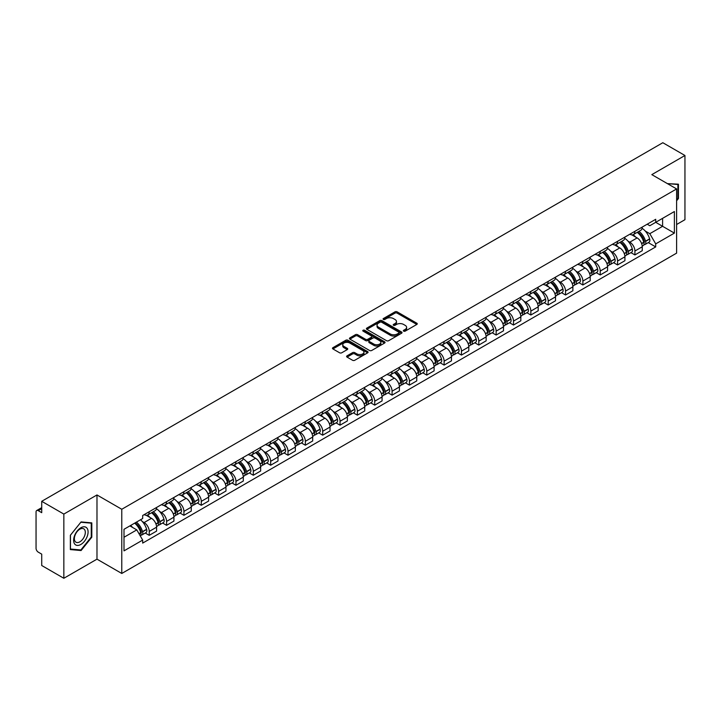 <?xml version="1.0" encoding="UTF-8"?>
<svg xmlns="http://www.w3.org/2000/svg" width="721" height="721" viewBox="0 0 721 721"><rect width="100%" height="100%" fill="white"/><g stroke="black" fill="none" stroke-linecap="round" stroke-linejoin="round"><path stroke-width="1.08" d="M403.67 331.146A1.081 0.622 0 0 0 405.202 331.146L416.801 324.45A1.541 0.892 0 0 0 417.252 323.828A1.541 0.892 0 0 0 416.801 323.197L397.154 311.851A1.541 0.892 0 0 0 394.973 311.851L383.374 318.547A1.081 0.622 0 0 0 383.058 318.988A1.081 0.622 0 0 0 383.374 319.43A1.081 0.622 0 0 0 384.897 319.43L386.402 318.565A4.939 2.848 0 0 1 393.387 318.565L395.027 319.511A4.939 2.848 0 0 1 396.469 321.521A4.939 2.848 0 0 1 395.027 323.54L393.522 324.405A1.081 0.622 0 0 0 393.206 324.847A1.081 0.622 0 0 0 393.522 325.288A1.081 0.622 0 0 0 395.054 325.288L396.55 324.423A4.939 2.848 0 0 1 403.535 324.423L405.175 325.369A4.939 2.848 0 0 1 406.617 327.388A4.939 2.848 0 0 1 405.175 329.398L403.67 330.263A1.081 0.622 0 0 0 403.354 330.705A1.081 0.622 0 0 0 403.67 331.146L403.67 330.263M347.053 355.832A1.541 0.892 0 0 0 346.603 356.462A1.541 0.892 0 0 0 347.053 357.093L352.569 360.275A1.541 0.892 0 0 0 354.75 360.275L367.629 352.839A1.541 0.892 0 0 0 368.08 352.209A1.541 0.892 0 0 0 367.629 351.578L347.982 340.24A1.541 0.892 0 0 0 345.801 340.24L332.922 347.675A1.541 0.892 0 0 0 332.471 348.306A1.541 0.892 0 0 0 332.922 348.937L339.582 352.776A1.541 0.892 0 0 0 341.763 352.776L347.279 349.595A1.541 0.892 0 0 0 347.729 348.964A1.541 0.892 0 0 0 347.279 348.333L343.971 346.431A4.128 2.379 0 0 1 342.763 344.746A4.128 2.379 0 0 1 345.314 342.538A4.128 2.379 0 0 1 349.811 343.061L362.744 350.523A4.128 2.379 0 0 1 363.952 352.209A4.128 2.379 0 0 1 361.41 354.417A4.128 2.379 0 0 1 356.904 353.894L354.75 352.65A1.541 0.892 0 0 0 352.569 352.65L347.053 355.832L347.053 357.093M121.777 509.269L96.984 494.957L63.845 514.082L41.719 501.311L662.824 142.722L684.95 155.493L651.82 174.626L676.613 188.938L121.777 509.269L121.777 573.465L676.613 253.134L676.613 188.938M386.51 340.682A1.541 0.892 0 0 0 388.691 340.682L401.57 333.246A1.541 0.892 0 0 0 402.021 332.615A1.541 0.892 0 0 0 401.57 331.984L381.923 320.638A1.541 0.892 0 0 0 379.742 320.638L366.863 328.073A1.541 0.892 0 0 0 366.412 328.704A1.541 0.892 0 0 0 366.863 329.335L386.51 340.682M363.528 331.381A1.081 0.622 0 0 1 364.628 331.534L364.628 330.254L384.599 341.781A1.541 0.892 0 0 1 385.05 342.412A1.541 0.892 0 0 1 384.599 343.043L371.721 350.478A1.541 0.892 0 0 1 369.54 350.478L349.892 339.131L355.408 335.977L355.408 334.697L349.892 337.879A1.541 0.892 0 0 0 349.442 338.51A1.541 0.892 0 0 0 349.892 339.131L349.892 337.879M355.408 335.977A1.541 0.892 0 0 1 357.589 335.977L357.589 334.697A1.541 0.892 0 0 0 355.408 334.697M357.589 334.697L365.556 339.294A1.541 0.892 0 0 0 367.737 339.294L371.396 337.185A1.541 0.892 0 0 0 371.847 336.554A1.541 0.892 0 0 0 371.396 335.923L363.096 331.137A1.081 0.622 0 0 1 362.78 330.696A1.081 0.622 0 0 1 363.447 330.119A1.081 0.622 0 0 1 364.628 330.254M63.845 514.082L63.845 578.278L41.719 565.507L41.719 554.143L38.276 552.151A3.145 1.812 -120 0 1 36.05 548.302L36.05 511.964A3.145 1.812 -120 0 1 36.699 510.531L41.719 507.629M676.613 224.501L684.95 219.689L684.95 155.493M63.845 578.278L96.984 559.154L121.777 573.465M41.719 501.311L41.719 512.676L38.276 510.684A3.145 1.812 -120 0 0 36.699 510.531M634.913 231.306A7.237 4.173 60 0 1 633.417 234.559L640.753 230.314A7.237 4.173 -120 0 0 642.249 227.07M627.946 241.093L629.803 242.157A7.237 4.173 60 0 1 634.913 251.016L642.258 246.78A7.237 4.173 -120 0 0 637.139 237.921L631.884 234.884M642.258 246.78L642.258 250.692L634.913 254.937L630.938 252.638M633.417 234.559A7.237 4.173 60 0 1 629.857 234.226M634.913 251.016L634.913 254.937M617.573 241.319A7.237 4.173 60 0 1 616.067 244.572L623.413 240.336A7.237 4.173 -120 0 0 624.909 237.083M613.589 262.651L617.573 264.949L624.909 260.714L624.909 256.793A7.237 4.173 -120 0 0 619.79 247.934L614.544 244.906M616.067 244.572A7.237 4.173 60 0 1 612.508 244.248M610.606 251.106L612.453 252.17A7.237 4.173 60 0 1 617.573 261.029L617.573 264.949M600.223 251.341A7.237 4.173 60 0 1 598.727 254.585L606.064 250.349A7.237 4.173 -120 0 0 607.56 247.105M596.24 272.664L600.223 274.962L607.56 270.726L607.56 266.806A7.237 4.173 -120 0 0 602.45 257.947L597.195 254.919M598.727 254.585A7.237 4.173 60 0 1 595.167 254.261M593.257 261.119L595.113 262.183A7.237 4.173 60 0 1 600.223 271.042L600.223 274.962M582.874 261.353A7.237 4.173 60 0 1 581.378 264.598L588.715 260.362A7.237 4.173 -120 0 0 590.22 257.118M578.9 282.677L582.874 284.975L590.22 280.739L590.22 276.819A7.237 4.173 -120 0 0 585.101 267.96L579.846 264.931M581.378 264.598A7.237 4.173 60 0 1 577.818 264.274M575.917 271.132L577.764 272.205A7.237 4.173 60 0 1 582.874 281.064L582.874 284.975M565.534 271.366A7.237 4.173 60 0 1 564.038 274.611L571.374 270.375A7.237 4.173 -120 0 0 572.871 267.13M561.551 292.69L565.534 294.988L572.871 290.752L572.871 286.841A7.237 4.173 -120 0 0 567.76 277.982L562.506 274.944M564.038 274.611A7.237 4.173 60 0 1 560.478 274.286M558.568 281.145L560.415 282.217A7.237 4.173 60 0 1 565.534 291.077L565.534 294.988M548.185 281.379A7.237 4.173 60 0 1 546.689 284.624L554.025 280.388A7.237 4.173 -120 0 0 555.521 277.143M544.211 302.703L548.185 305.001L555.521 300.765L555.521 296.854A7.237 4.173 -120 0 0 550.411 287.994L545.157 284.957M546.689 284.624A7.237 4.173 60 0 1 543.129 284.299M541.219 291.158L543.075 292.23A7.237 4.173 60 0 1 548.185 301.09L548.185 305.001M530.845 291.392A7.237 4.173 60 0 1 529.34 294.646L536.685 290.401A7.237 4.173 -120 0 0 538.181 287.156M526.862 312.725L530.845 315.014L538.181 310.778L538.181 306.867A7.237 4.173 -120 0 0 533.062 298.007L527.817 294.97M529.34 294.646A7.237 4.173 60 0 1 525.78 294.312M523.879 301.18L525.726 302.243A7.237 4.173 60 0 1 530.845 311.102L530.845 315.014M513.496 301.405A7.237 4.173 60 0 1 512 304.659L519.336 300.423A7.237 4.173 -120 0 0 520.832 297.169M509.513 322.738L513.496 325.036L520.832 320.8L520.832 316.88A7.237 4.173 -120 0 0 515.722 308.02L510.468 304.992M512 304.659A7.237 4.173 60 0 1 508.44 304.325M506.53 311.193L508.377 312.256A7.237 4.173 60 0 1 513.496 321.115L513.496 325.036M496.147 311.427A7.237 4.173 60 0 1 494.651 314.671L501.987 310.436A7.237 4.173 -120 0 0 503.492 307.182M492.173 332.751L496.147 335.049L503.492 330.813L503.492 326.892A7.237 4.173 -120 0 0 498.373 318.033L493.119 315.005M494.651 314.671A7.237 4.173 60 0 1 491.091 314.347M489.189 321.205L491.037 322.269A7.237 4.173 60 0 1 496.147 331.128L496.147 335.049M478.807 321.44A7.237 4.173 60 0 1 477.311 324.684L484.647 320.448A7.237 4.173 -120 0 0 486.143 317.204M474.824 342.763L478.807 345.062L486.143 340.826L486.143 336.905A7.237 4.173 -120 0 0 481.033 328.046L475.779 325.018M477.311 324.684A7.237 4.173 60 0 1 473.742 324.36M471.84 331.218L473.688 332.291A7.237 4.173 60 0 1 478.807 341.141L478.807 345.062M461.458 331.453A7.237 4.173 60 0 1 459.962 334.697L467.298 330.461A7.237 4.173 -120 0 0 468.794 327.217M457.484 352.776L461.458 355.074L468.794 350.839L468.794 346.927A7.237 4.173 -120 0 0 463.684 338.068L458.43 335.031M459.962 334.697A7.237 4.173 60 0 1 456.402 334.373M454.491 341.231L456.348 342.304A7.237 4.173 60 0 1 461.458 351.163L461.458 355.074M444.118 341.466A7.237 4.173 60 0 1 442.613 344.71L449.958 340.474A7.237 4.173 -120 0 0 451.454 337.23M440.134 362.789L444.118 365.087L451.454 360.851L451.454 356.94A7.237 4.173 -120 0 0 446.335 348.081L441.09 345.044M442.613 344.71A7.237 4.173 60 0 1 439.053 344.386M437.151 351.244L438.999 352.317A7.237 4.173 60 0 1 444.118 361.176L444.118 365.087M426.769 351.478A7.237 4.173 60 0 1 425.273 354.732L432.609 350.487A7.237 4.173 -120 0 0 434.105 347.243M422.785 372.811L426.769 375.1L434.105 370.864L434.105 366.953A7.237 4.173 -120 0 0 428.995 358.094L423.741 355.056M425.273 354.732A7.237 4.173 60 0 1 421.713 354.399M419.802 361.257L421.65 362.33A7.237 4.173 60 0 1 426.769 371.189L426.769 375.1M409.42 361.491A7.237 4.173 60 0 1 407.924 364.745L415.26 360.509A7.237 4.173 -120 0 0 416.765 357.255M405.445 382.824L409.42 385.122L416.765 380.886L416.765 376.966A7.237 4.173 -120 0 0 411.646 368.107L406.392 365.078M407.924 364.745A7.237 4.173 60 0 1 404.364 364.411M402.462 371.279L404.31 372.342A7.237 4.173 60 0 1 409.42 381.202L409.42 385.122M392.08 371.513A7.237 4.173 60 0 1 390.584 374.758L397.92 370.522A7.237 4.173 -120 0 0 399.416 367.268M388.096 392.837L392.08 395.135L399.416 390.899L399.416 386.979A7.237 4.173 -120 0 0 394.306 378.119L389.052 375.091M390.584 374.758A7.237 4.173 60 0 1 387.015 374.433M385.113 381.292L386.961 382.355A7.237 4.173 60 0 1 392.08 391.215L392.08 395.135M374.731 381.526A7.237 4.173 60 0 1 373.235 384.771L380.571 380.535A7.237 4.173 -120 0 0 382.067 377.29M370.756 402.85L374.731 405.148L382.067 400.912L382.067 396.992A7.237 4.173 -120 0 0 376.957 388.132L371.703 385.104M373.235 384.771A7.237 4.173 60 0 1 369.675 384.446M367.764 391.305L369.621 392.368A7.237 4.173 60 0 1 374.731 401.227L374.731 405.148M357.391 391.539A7.237 4.173 60 0 1 355.886 394.784L363.231 390.548A7.237 4.173 -120 0 0 364.727 387.303M353.407 412.863L357.391 415.161L364.727 410.925L364.727 407.014A7.237 4.173 -120 0 0 359.608 398.154L354.353 395.117M355.886 394.784A7.237 4.173 60 0 1 352.326 394.459M350.424 401.318L352.272 402.39A7.237 4.173 60 0 1 357.391 411.249L357.391 415.161M340.042 401.552A7.237 4.173 60 0 1 338.546 404.796L345.882 400.561A7.237 4.173 -120 0 0 347.378 397.316M336.058 422.876L340.042 425.174L347.378 420.938L347.378 417.026A7.237 4.173 -120 0 0 342.268 408.167L337.013 405.13M338.546 404.796A7.237 4.173 60 0 1 334.986 404.472M333.075 411.33L334.923 412.403A7.237 4.173 60 0 1 340.042 421.262L340.042 425.174M322.693 411.565A7.237 4.173 60 0 1 321.196 414.809L328.533 410.573A7.237 4.173 -120 0 0 330.038 407.329M318.718 432.888L322.693 435.187L330.038 430.951L330.038 427.039A7.237 4.173 -120 0 0 324.919 418.18L319.664 415.143M321.196 414.809A7.237 4.173 60 0 1 317.637 414.485M315.735 421.343L317.582 422.416A7.237 4.173 60 0 1 322.693 431.275L322.693 435.187M305.353 421.578A7.237 4.173 60 0 1 303.856 424.831L311.193 420.595A7.237 4.173 -120 0 0 312.689 417.342M301.369 442.91L305.353 445.208L312.689 440.964L312.689 437.052A7.237 4.173 -120 0 0 307.57 428.193L302.324 425.165M303.856 424.831A7.237 4.173 60 0 1 300.287 424.498M298.386 431.365L300.233 432.429A7.237 4.173 60 0 1 305.353 441.288L305.353 445.208M288.003 431.6A7.237 4.173 60 0 1 286.507 434.844L293.844 430.608A7.237 4.173 -120 0 0 295.34 427.355M284.029 452.923L288.003 455.221L295.34 450.986L295.34 447.065A7.237 4.173 -120 0 0 290.23 438.206L284.975 435.178M286.507 434.844A7.237 4.173 60 0 1 282.947 434.52M281.037 441.378L282.893 442.442A7.237 4.173 60 0 1 288.003 451.301L288.003 455.221M270.654 441.613A7.237 4.173 60 0 1 269.158 444.857L276.504 440.621A7.237 4.173 -120 0 0 278 437.377M266.68 462.936L270.663 465.234L278 460.998L278 457.078A7.237 4.173 -120 0 0 272.88 448.219L267.626 445.19M269.158 444.857A7.237 4.173 60 0 1 265.598 444.533M263.697 451.391L265.544 452.455A7.237 4.173 60 0 1 270.663 461.314L270.663 465.234M253.314 451.625A7.237 4.173 60 0 1 251.818 454.87L259.154 450.634A7.237 4.173 -120 0 0 260.651 447.39M249.331 472.949L253.314 475.247L260.651 471.011L260.651 467.091A7.237 4.173 -120 0 0 255.54 458.241L250.286 455.203M251.818 454.87A7.237 4.173 60 0 1 248.258 454.545M246.348 461.404L248.195 462.476A7.237 4.173 60 0 1 253.314 471.336L253.314 475.247M235.965 461.638A7.237 4.173 60 0 1 234.469 464.883L241.805 460.647A7.237 4.173 -120 0 0 243.31 457.402M231.991 482.962L235.965 485.26L243.31 481.024L243.31 477.113A7.237 4.173 -120 0 0 238.191 468.253L232.937 465.216M234.469 464.883A7.237 4.173 60 0 1 230.909 464.558M229.008 471.417L230.855 472.489A7.237 4.173 60 0 1 235.965 481.349L235.965 485.26M218.625 471.651A7.237 4.173 60 0 1 217.12 474.896L224.465 470.66A7.237 4.173 -120 0 0 225.961 467.415M214.642 492.975L218.625 495.273L225.961 491.037L225.961 487.126A7.237 4.173 -120 0 0 220.842 478.266L215.597 475.229M217.12 474.896A7.237 4.173 60 0 1 213.56 474.571M211.659 481.43L213.506 482.502A7.237 4.173 60 0 1 218.625 491.362L218.625 495.273M201.276 481.664A7.237 4.173 60 0 1 199.78 484.918L207.116 480.682A7.237 4.173 -120 0 0 208.612 477.428M197.302 502.997L201.276 505.295L208.612 501.05L208.612 497.139A7.237 4.173 -120 0 0 203.502 488.279L198.248 485.251M199.78 484.918A7.237 4.173 60 0 1 196.22 484.584M194.309 491.452L196.166 492.515A7.237 4.173 60 0 1 201.276 501.374L201.276 505.295M183.927 491.677A7.237 4.173 60 0 1 182.431 494.93L189.776 490.695A7.237 4.173 -120 0 0 191.272 487.441M179.953 513.01L183.927 515.308L191.272 511.072L191.272 507.151A7.237 4.173 -120 0 0 186.153 498.292L180.899 495.264M182.431 494.93A7.237 4.173 60 0 1 178.871 494.606M176.969 501.465L178.817 502.528A7.237 4.173 60 0 1 183.927 511.387L183.927 515.308M166.587 501.699A7.237 4.173 60 0 1 165.091 504.943L172.427 500.707A7.237 4.173 -120 0 0 173.923 497.463M162.604 523.022L166.587 525.321L173.923 521.085L173.923 517.164A7.237 4.173 -120 0 0 168.813 508.305L163.559 505.277M165.091 504.943A7.237 4.173 60 0 1 161.531 504.619M159.62 511.477L161.468 512.541A7.237 4.173 60 0 1 166.587 521.4L166.587 525.321M149.238 511.712A7.237 4.173 60 0 1 147.742 514.956L155.078 510.72A7.237 4.173 -120 0 0 156.583 507.476M145.263 533.035L149.238 535.333L156.583 531.098L156.583 527.177A7.237 4.173 -120 0 0 151.464 518.318L146.21 515.29M147.742 514.956A7.237 4.173 60 0 1 144.182 514.632M142.271 521.49L144.128 522.563A7.237 4.173 60 0 1 149.238 531.422L149.238 535.333M647.206 224.213L649.81 225.727L674.387 211.532L662.599 218.337L662.599 226.304L649.81 233.685L645.295 231.071M124.003 537.262L136.792 529.881L142.677 540.083L124.003 550.871L124.003 529.295L142.677 518.516L142.677 515.497L655.704 219.301L655.704 222.32L674.387 233.108L655.704 243.887L649.81 233.685M674.387 211.532L674.387 233.108M142.677 540.083L142.677 543.102L655.704 246.906L655.704 243.887M676.613 200.78L678.443 198.5L678.443 184.197L667.403 183.621L677.893 184.477L677.893 198.338L676.613 199.933M96.984 494.957L96.984 559.154M70.352 549.582L81.085 550.538L91.81 537.19L91.81 522.887L81.085 521.923L70.352 535.27L70.352 549.582M136.792 529.881L129.897 525.897M648.278 242.617L655.704 246.906M677.893 198.176L678.443 198.5M79.95 549.889L81.085 550.538M91.252 536.866L91.81 537.19M404.102 331.3L405.175 330.687A4.939 2.848 0 0 0 406.617 328.668L406.617 327.388M396.469 321.521L396.469 322.81A4.939 2.848 0 0 1 395.027 324.829L393.954 325.441M416.801 323.197L416.801 324.45L397.154 313.139A1.541 0.892 0 0 0 394.973 313.139L383.806 319.583M401.57 331.984L401.57 333.246L381.923 321.926A1.541 0.892 0 0 0 379.742 321.926L366.89 329.353M398.839 333.057A1.081 0.622 0 0 0 399.164 332.615A1.081 0.622 0 0 0 398.839 332.174L381.598 322.215A1.081 0.622 0 0 0 380.075 322.215L378.489 323.134A4.939 2.848 0 0 0 377.038 325.144A4.939 2.848 0 0 0 378.489 327.163L390.277 333.967A4.939 2.848 0 0 0 397.262 333.967L398.839 333.057L398.839 334.337A1.081 0.622 0 0 0 399.164 333.895L399.164 332.615M377.038 325.144L377.038 326.433A4.939 2.848 0 0 0 378.489 328.452L378.489 327.163M398.839 334.337L397.262 335.256A4.939 2.848 0 0 1 390.277 335.256L378.489 328.452M357.589 335.977L365.556 340.573A1.541 0.892 0 0 0 367.737 340.573L371.396 338.464A1.541 0.892 0 0 0 371.847 337.834L371.847 336.554M364.628 331.534L384.581 343.052M373.82 344.07A4.128 2.379 0 0 0 378.327 344.584A4.128 2.379 0 0 0 380.868 342.385A4.128 2.379 0 0 0 379.661 340.7L375.109 338.068A1.541 0.892 0 0 0 372.919 338.068L369.269 340.177A1.541 0.892 0 0 0 368.819 340.808A1.541 0.892 0 0 0 369.269 341.439L373.82 344.07L373.82 345.35A4.128 2.379 0 0 0 378.327 345.864A4.128 2.379 0 0 0 380.868 343.665L380.868 342.385M368.819 340.808L368.819 342.087A1.541 0.892 0 0 0 369.269 342.718L369.269 341.439M373.82 345.35L369.269 342.718M363.952 352.209L363.952 353.497A4.128 2.379 0 0 1 361.41 355.696A4.128 2.379 0 0 1 356.904 355.183L354.75 353.939A1.541 0.892 0 0 0 352.569 353.939L347.08 357.102M342.763 344.746L342.763 346.026A4.128 2.379 0 0 0 343.971 347.711L343.971 346.431M347.252 349.604L343.971 347.711M367.629 351.578L367.629 352.839L347.982 341.52A1.541 0.892 0 0 0 345.801 341.52L332.94 348.946M637.643 232.117A9.905 5.723 60 0 1 637.697 232.144A9.905 5.723 60 0 1 644.213 241.03L644.268 241.238A1.929 1.109 60 0 1 643.97 242.752A1.929 1.109 60 0 1 643.925 242.77M637.211 232.36A11.951 6.904 60 0 1 643.781 242.229L643.835 242.427A3.975 2.289 60 0 1 643.213 245.546L642.222 246.122M643.889 244.671A3.975 2.289 -120 0 0 644.989 244.518A3.975 2.289 -120 0 0 645.619 241.4L645.556 241.202A11.951 6.904 -120 0 0 638.986 231.342M642.105 228.341A11.951 6.904 60 0 1 649.612 238.858L649.675 239.057A3.975 2.289 60 0 1 649.044 242.175L644.989 244.518M633.137 234.695A11.951 6.904 60 0 1 635.634 237.047M641.438 237.065L642.961 237.948M677.199 184.08L677.893 184.477M87.115 528.322A10.22 5.903 120 0 0 77.246 530.962A10.22 5.903 120 0 0 74.596 543.886A10.22 5.903 120 0 0 84.474 541.246A10.22 5.903 120 0 0 87.115 528.322M84.582 529.62A7.742 4.47 120 0 0 83.717 528.817A7.742 4.47 120 0 0 76.516 532.431A7.742 4.47 120 0 0 75.11 541.417A7.742 4.47 120 0 0 75.975 542.219A7.742 4.47 120 0 0 83.176 538.605A7.742 4.47 120 0 0 84.582 529.62M80.86 549.97L70.46 549.042L70.46 535.171L80.86 522.238L91.252 523.167L91.252 537.037L80.86 549.97M90.567 522.77L91.252 523.167M620.303 242.13A9.905 5.723 60 0 1 620.348 242.157A9.905 5.723 60 0 1 626.864 251.043L626.928 251.25A1.929 1.109 60 0 1 626.621 252.765A1.929 1.109 60 0 1 626.576 252.792M619.862 242.382A11.951 6.904 60 0 1 626.432 252.242L626.495 252.449A3.975 2.289 60 0 1 625.864 255.558L624.882 256.135M626.54 254.684A3.975 2.289 -120 0 0 627.64 254.531A3.975 2.289 -120 0 0 628.27 251.422L628.216 251.214A11.951 6.904 -120 0 0 621.646 241.355M624.756 238.354A11.951 6.904 60 0 1 632.272 248.871L632.326 249.078A3.975 2.289 60 0 1 631.704 252.188L627.64 254.531M615.788 244.707A11.951 6.904 60 0 1 618.285 247.069M624.098 247.078L625.621 247.961M602.954 252.143A9.905 5.723 60 0 1 602.999 252.17A9.905 5.723 60 0 1 609.524 261.065L609.578 261.263A1.929 1.109 60 0 1 609.272 262.777A1.929 1.109 60 0 1 609.236 262.805M602.522 252.395A11.951 6.904 60 0 1 609.092 262.255L609.146 262.462A3.975 2.289 60 0 1 608.515 265.58L607.533 266.148M609.2 264.697A3.975 2.289 -120 0 0 610.299 264.553A3.975 2.289 -120 0 0 610.921 261.435L610.867 261.227A11.951 6.904 -120 0 0 604.297 251.368M607.415 248.366A11.951 6.904 60 0 1 614.923 258.884L614.986 259.091A3.975 2.289 60 0 1 614.355 262.21L610.299 264.553M598.448 254.72A11.951 6.904 60 0 1 600.944 257.082M606.749 257.1L608.272 257.974M585.605 262.156A9.905 5.723 60 0 1 585.659 262.183A9.905 5.723 60 0 1 592.175 271.078L592.238 271.285A1.929 1.109 60 0 1 591.932 272.79A1.929 1.109 60 0 1 591.887 272.817M585.173 262.408A11.951 6.904 60 0 1 591.743 272.268L591.797 272.475A3.975 2.289 60 0 1 591.175 275.593L590.184 276.161M591.851 274.71A3.975 2.289 -120 0 0 592.95 274.566A3.975 2.289 -120 0 0 593.581 271.447L593.518 271.24A11.951 6.904 -120 0 0 586.957 261.381M590.066 258.388A11.951 6.904 60 0 1 597.583 268.897L597.637 269.104A3.975 2.289 60 0 1 597.015 272.223L592.95 274.566M581.099 264.733A11.951 6.904 60 0 1 583.595 267.094M589.408 267.112L590.932 267.987M568.265 272.168A9.905 5.723 60 0 1 568.31 272.205A9.905 5.723 60 0 1 574.835 281.091L574.889 281.298A1.929 1.109 60 0 1 574.583 282.812A1.929 1.109 60 0 1 574.538 282.83M567.833 272.421A11.951 6.904 60 0 1 574.394 282.281L574.457 282.488A3.975 2.289 60 0 1 573.826 285.606L572.844 286.174M574.511 284.723A3.975 2.289 -120 0 0 575.61 284.579A3.975 2.289 -120 0 0 576.232 281.46L576.178 281.253A11.951 6.904 -120 0 0 569.608 271.393M572.717 268.401A11.951 6.904 60 0 1 580.234 278.91L580.297 279.117A3.975 2.289 60 0 1 579.666 282.235L575.61 284.579M563.75 274.755A11.951 6.904 60 0 1 566.246 277.107M572.059 277.125L573.583 278M550.916 282.19A9.905 5.723 60 0 1 550.97 282.217A9.905 5.723 60 0 1 557.486 291.104L557.54 291.311A1.929 1.109 60 0 1 557.243 292.825A1.929 1.109 60 0 1 557.198 292.843M550.483 282.434A11.951 6.904 60 0 1 557.054 292.293L557.108 292.501A3.975 2.289 60 0 1 556.486 295.619L555.494 296.187M557.162 294.745A3.975 2.289 -120 0 0 558.261 294.592A3.975 2.289 -120 0 0 558.892 291.473L558.829 291.266A11.951 6.904 -120 0 0 552.259 281.406M555.377 278.414A11.951 6.904 60 0 1 562.885 288.923L562.948 289.13A3.975 2.289 60 0 1 562.317 292.248L558.261 294.592M546.41 284.768A11.951 6.904 60 0 1 548.906 287.12M554.71 287.138L556.233 288.021M533.576 292.203A9.905 5.723 60 0 1 533.621 292.23A9.905 5.723 60 0 1 540.137 301.117L540.2 301.324A1.929 1.109 60 0 1 539.894 302.838A1.929 1.109 60 0 1 539.849 302.856M533.134 292.447A11.951 6.904 60 0 1 539.705 302.315L539.768 302.514A3.975 2.289 60 0 1 539.137 305.632L538.145 306.2M539.813 304.758A3.975 2.289 -120 0 0 540.912 304.604A3.975 2.289 -120 0 0 541.543 301.486L541.489 301.288A11.951 6.904 -120 0 0 534.919 291.419M538.028 288.427A11.951 6.904 60 0 1 545.545 298.945L545.599 299.143A3.975 2.289 60 0 1 544.977 302.261L540.912 304.604M529.061 294.781A11.951 6.904 60 0 1 531.557 297.133M537.37 297.151L538.893 298.034M516.227 302.216A9.905 5.723 60 0 1 516.272 302.243A9.905 5.723 60 0 1 522.797 311.13L522.851 311.337A1.929 1.109 60 0 1 522.545 312.851A1.929 1.109 60 0 1 522.509 312.878M515.794 302.469A11.951 6.904 60 0 1 522.365 312.328L522.419 312.526A3.975 2.289 60 0 1 521.788 315.645L520.805 316.222M522.473 314.771A3.975 2.289 -120 0 0 523.572 314.617A3.975 2.289 -120 0 0 524.194 311.508L524.14 311.301A11.951 6.904 -120 0 0 517.57 301.441M520.688 298.44A11.951 6.904 60 0 1 528.196 308.958L528.259 309.165A3.975 2.289 60 0 1 527.628 312.274L523.572 314.617M511.721 304.794A11.951 6.904 60 0 1 514.208 307.155M520.021 307.164L521.544 308.047M498.878 312.229A9.905 5.723 60 0 1 498.932 312.256A9.905 5.723 60 0 1 505.448 321.151L505.511 321.35A1.929 1.109 60 0 1 505.205 322.864A1.929 1.109 60 0 1 505.16 322.891M498.445 312.481A11.951 6.904 60 0 1 505.015 322.341L505.07 322.548A3.975 2.289 60 0 1 504.448 325.667L503.456 326.234M505.124 324.783A3.975 2.289 -120 0 0 506.223 324.639A3.975 2.289 -120 0 0 506.854 321.521L506.791 321.314A11.951 6.904 -120 0 0 500.23 311.454M503.339 308.453A11.951 6.904 60 0 1 510.856 318.97L510.91 319.178A3.975 2.289 60 0 1 510.288 322.296L506.223 324.639M494.372 314.807A11.951 6.904 60 0 1 496.868 317.168M502.681 317.186L504.204 318.06M481.538 322.242A9.905 5.723 60 0 1 481.583 322.269A9.905 5.723 60 0 1 488.099 331.164L488.162 331.372A1.929 1.109 60 0 1 487.856 332.877A1.929 1.109 60 0 1 487.811 332.904M481.105 322.494A11.951 6.904 60 0 1 487.666 332.354L487.729 332.561A3.975 2.289 60 0 1 487.099 335.68L486.116 336.247M487.784 334.796A3.975 2.289 -120 0 0 488.883 334.652A3.975 2.289 -120 0 0 489.505 331.534L489.451 331.327A11.951 6.904 -120 0 0 482.881 321.467M485.99 318.475A11.951 6.904 60 0 1 493.506 328.983L493.57 329.191A3.975 2.289 60 0 1 492.939 332.309L488.883 334.652M477.023 324.82A11.951 6.904 60 0 1 479.519 327.181M485.332 327.199L486.855 328.073M464.189 332.255A9.905 5.723 60 0 1 464.243 332.291A9.905 5.723 60 0 1 470.759 341.177L470.813 341.384A1.929 1.109 60 0 1 470.516 342.89A1.929 1.109 60 0 1 470.471 342.917M463.756 332.507A11.951 6.904 60 0 1 470.326 342.367L470.38 342.574A3.975 2.289 60 0 1 469.759 345.692L468.767 346.26M470.434 344.809A3.975 2.289 -120 0 0 471.534 344.665A3.975 2.289 -120 0 0 472.165 341.547L472.102 341.339A11.951 6.904 -120 0 0 465.532 331.48M468.65 328.488A11.951 6.904 60 0 1 476.157 338.996L476.22 339.203A3.975 2.289 60 0 1 475.59 342.322L471.534 344.665M459.683 334.841A11.951 6.904 60 0 1 462.179 337.194M467.983 337.212L469.506 338.086M446.84 342.277A9.905 5.723 60 0 1 446.894 342.304A9.905 5.723 60 0 1 453.41 351.19L453.473 351.397A1.929 1.109 60 0 1 453.167 352.911A1.929 1.109 60 0 1 453.121 352.93M446.407 342.52A11.951 6.904 60 0 1 452.977 352.38L453.04 352.587A3.975 2.289 60 0 1 452.409 355.705L451.418 356.273M453.085 354.831A3.975 2.289 -120 0 0 454.185 354.678A3.975 2.289 -120 0 0 454.816 351.56L454.762 351.352A11.951 6.904 -120 0 0 448.192 341.493M451.301 338.5A11.951 6.904 60 0 1 458.817 349.009L458.871 349.216A3.975 2.289 60 0 1 458.25 352.335L454.185 354.678M442.334 344.854A11.951 6.904 60 0 1 444.83 347.207M450.643 347.225L452.166 348.108M429.5 352.29A9.905 5.723 60 0 1 429.545 352.317A9.905 5.723 60 0 1 436.07 361.203L436.124 361.41A1.929 1.109 60 0 1 435.817 362.924A1.929 1.109 60 0 1 435.781 362.942M429.067 352.533A11.951 6.904 60 0 1 435.637 362.402L435.691 362.6A3.975 2.289 60 0 1 435.06 365.718L434.078 366.286M435.745 364.844A3.975 2.289 -120 0 0 436.845 364.691A3.975 2.289 -120 0 0 437.467 361.572L437.413 361.374A11.951 6.904 -120 0 0 430.843 351.506M433.961 348.513A11.951 6.904 60 0 1 441.468 359.031L441.531 359.229A3.975 2.289 60 0 1 440.901 362.348L436.845 364.691M424.993 354.867A11.951 6.904 60 0 1 427.481 357.219M433.294 357.237L434.817 358.121M412.151 362.303A9.905 5.723 60 0 1 412.205 362.33A9.905 5.723 60 0 1 418.721 371.216L418.784 371.423A1.929 1.109 60 0 1 418.477 372.937A1.929 1.109 60 0 1 418.432 372.964M411.718 362.555A11.951 6.904 60 0 1 418.288 372.415L418.342 372.613A3.975 2.289 60 0 1 417.72 375.731L416.729 376.308M418.396 374.857A3.975 2.289 -120 0 0 419.496 374.704A3.975 2.289 -120 0 0 420.127 371.585L420.064 371.387A11.951 6.904 -120 0 0 413.503 361.527M416.612 358.526A11.951 6.904 60 0 1 424.128 369.044L424.182 369.251A3.975 2.289 60 0 1 423.551 372.36L419.496 374.704M407.644 364.88A11.951 6.904 60 0 1 410.141 367.232M415.954 367.25L417.477 368.134M394.811 372.315A9.905 5.723 60 0 1 394.856 372.342A9.905 5.723 60 0 1 401.372 381.238L401.435 381.436A1.929 1.109 60 0 1 401.128 382.95A1.929 1.109 60 0 1 401.083 382.977M394.378 372.568A11.951 6.904 60 0 1 400.939 382.427L401.002 382.635A3.975 2.289 60 0 1 400.371 385.753L399.389 386.321M401.056 384.87A3.975 2.289 -120 0 0 402.156 384.726A3.975 2.289 -120 0 0 402.778 381.607L402.724 381.4A11.951 6.904 -120 0 0 396.153 371.54M399.263 368.539A11.951 6.904 60 0 1 406.779 379.057L406.833 379.264A3.975 2.289 60 0 1 406.211 382.382L402.156 384.726M390.295 374.893A11.951 6.904 60 0 1 392.792 377.254M398.605 377.263L400.128 378.146M377.462 382.328A9.905 5.723 60 0 1 377.516 382.355A9.905 5.723 60 0 1 384.032 391.251L384.086 391.449A1.929 1.109 60 0 1 383.788 392.963A1.929 1.109 60 0 1 383.743 392.99M377.029 382.581A11.951 6.904 60 0 1 383.599 392.44L383.653 392.648A3.975 2.289 60 0 1 383.031 395.766L382.04 396.334M383.707 394.883A3.975 2.289 -120 0 0 384.807 394.738A3.975 2.289 -120 0 0 385.438 391.62L385.375 391.413A11.951 6.904 -120 0 0 378.804 381.553M381.923 378.561A11.951 6.904 60 0 1 389.43 389.07L389.493 389.277A3.975 2.289 60 0 1 388.862 392.395L384.807 394.738M372.955 384.906A11.951 6.904 60 0 1 375.452 387.267M381.256 387.285L382.779 388.159M360.112 392.341A9.905 5.723 60 0 1 360.167 392.368A9.905 5.723 60 0 1 366.683 401.264L366.746 401.471A1.929 1.109 60 0 1 366.439 402.976A1.929 1.109 60 0 1 366.394 403.003M359.68 392.594A11.951 6.904 60 0 1 366.25 402.453L366.313 402.66A3.975 2.289 60 0 1 365.682 405.779L364.691 406.347M366.358 404.896A3.975 2.289 -120 0 0 367.458 404.751A3.975 2.289 -120 0 0 368.089 401.633L368.025 401.426A11.951 6.904 -120 0 0 361.464 391.566M364.574 388.574A11.951 6.904 60 0 1 372.09 399.083L372.144 399.29A3.975 2.289 60 0 1 371.522 402.408L367.458 404.751M355.606 394.928A11.951 6.904 60 0 1 358.103 397.28M363.916 397.298L365.439 398.172M342.772 402.354A9.905 5.723 60 0 1 342.817 402.39A9.905 5.723 60 0 1 349.343 411.276L349.397 411.484A1.929 1.109 60 0 1 349.09 412.998A1.929 1.109 60 0 1 349.054 413.016M342.34 402.606A11.951 6.904 60 0 1 348.901 412.466L348.964 412.673A3.975 2.289 60 0 1 348.333 415.792L347.351 416.359M349.018 414.917A3.975 2.289 -120 0 0 350.118 414.764A3.975 2.289 -120 0 0 350.739 411.646L350.685 411.439A11.951 6.904 -120 0 0 344.115 401.579M347.234 398.587A11.951 6.904 60 0 1 354.741 409.095L354.804 409.303A3.975 2.289 60 0 1 354.173 412.421L350.118 414.764M338.257 404.941A11.951 6.904 60 0 1 340.754 407.293M346.567 407.311L348.09 408.194M325.423 412.376A9.905 5.723 60 0 1 325.477 412.403A9.905 5.723 60 0 1 331.993 421.289L332.057 421.497A1.929 1.109 60 0 1 331.75 423.011A1.929 1.109 60 0 1 331.705 423.029M324.991 412.619A11.951 6.904 60 0 1 331.561 422.479L331.615 422.686A3.975 2.289 60 0 1 330.993 425.805L330.002 426.372M331.669 424.93A3.975 2.289 -120 0 0 332.769 424.777A3.975 2.289 -120 0 0 333.399 421.659L333.336 421.461A11.951 6.904 -120 0 0 326.775 411.592M329.885 408.6A11.951 6.904 60 0 1 337.401 419.117L337.455 419.316A3.975 2.289 60 0 1 336.824 422.434L332.769 424.777M320.917 414.954A11.951 6.904 60 0 1 323.414 417.306M329.227 417.324L330.75 418.207M308.083 422.389A9.905 5.723 60 0 1 308.128 422.416A9.905 5.723 60 0 1 314.644 431.302L314.707 431.509A1.929 1.109 60 0 1 314.401 433.024A1.929 1.109 60 0 1 314.356 433.042M307.651 422.641A11.951 6.904 60 0 1 314.212 432.501L314.275 432.699A3.975 2.289 60 0 1 313.644 435.817L312.662 436.394M314.32 434.943A3.975 2.289 -120 0 0 315.428 434.79A3.975 2.289 -120 0 0 316.05 431.672L315.996 431.473A11.951 6.904 -120 0 0 309.426 421.614M312.535 418.613A11.951 6.904 60 0 1 320.052 429.13L320.106 429.328A3.975 2.289 60 0 1 319.484 432.447L315.428 434.79M303.568 424.966A11.951 6.904 60 0 1 306.065 427.319M311.878 427.337L313.401 428.22M290.734 432.402A9.905 5.723 60 0 1 290.788 432.429A9.905 5.723 60 0 1 297.304 441.315L297.358 441.522A1.929 1.109 60 0 1 297.061 443.036A1.929 1.109 60 0 1 297.016 443.064M290.302 432.654A11.951 6.904 60 0 1 296.872 442.514L296.926 442.721A3.975 2.289 60 0 1 296.304 445.83L295.313 446.407M296.98 444.956A3.975 2.289 -120 0 0 298.079 444.812A3.975 2.289 -120 0 0 298.71 441.694L298.647 441.486A11.951 6.904 -120 0 0 292.077 431.627M295.195 428.625A11.951 6.904 60 0 1 302.703 439.143L302.766 439.35A3.975 2.289 60 0 1 302.135 442.469L298.079 444.812M286.228 434.979A11.951 6.904 60 0 1 288.724 437.341M294.529 437.35L296.052 438.233M273.385 442.415A9.905 5.723 60 0 1 273.439 442.442A9.905 5.723 60 0 1 279.955 451.337L280.018 451.535A1.929 1.109 60 0 1 279.712 453.049A1.929 1.109 60 0 1 279.667 453.076M272.953 442.667A11.951 6.904 60 0 1 279.523 452.527L279.586 452.734A3.975 2.289 60 0 1 278.955 455.852L277.964 456.42M279.631 454.969A3.975 2.289 -120 0 0 280.73 454.825A3.975 2.289 -120 0 0 281.361 451.707L281.298 451.499A11.951 6.904 -120 0 0 274.737 441.64M277.846 438.638A11.951 6.904 60 0 1 285.363 449.156L285.417 449.363A3.975 2.289 60 0 1 284.795 452.482L280.73 454.825M268.879 444.992A11.951 6.904 60 0 1 271.375 447.353M277.188 447.371L278.712 448.246M256.045 452.428A9.905 5.723 60 0 1 256.09 452.455A9.905 5.723 60 0 1 262.615 461.35L262.669 461.557A1.929 1.109 60 0 1 262.363 463.062A1.929 1.109 60 0 1 262.318 463.089M255.613 452.68A11.951 6.904 60 0 1 262.174 462.54L262.237 462.747A3.975 2.289 60 0 1 261.606 465.865L260.623 466.433M262.291 464.982A3.975 2.289 -120 0 0 263.39 464.838A3.975 2.289 -120 0 0 264.012 461.719L263.958 461.512A11.951 6.904 -120 0 0 257.388 451.652M260.506 448.66A11.951 6.904 60 0 1 268.014 459.169L268.077 459.376A3.975 2.289 60 0 1 267.446 462.494L263.39 464.838M251.53 455.014A11.951 6.904 60 0 1 254.026 457.366M259.839 457.384L261.363 458.259M238.696 462.44A9.905 5.723 60 0 1 238.75 462.476A9.905 5.723 60 0 1 245.266 471.363L245.32 471.57A1.929 1.109 60 0 1 245.023 473.084A1.929 1.109 60 0 1 244.978 473.102M238.263 462.693A11.951 6.904 60 0 1 244.834 472.552L244.888 472.76A3.975 2.289 60 0 1 244.266 475.878L243.274 476.446M244.942 475.004A3.975 2.289 -120 0 0 246.041 474.851A3.975 2.289 -120 0 0 246.672 471.732L246.609 471.525A11.951 6.904 -120 0 0 240.048 461.665M243.157 458.673A11.951 6.904 60 0 1 250.674 469.182L250.728 469.389A3.975 2.289 60 0 1 250.097 472.507L246.041 474.851M234.19 465.027A11.951 6.904 60 0 1 236.686 467.379M242.49 467.397L244.022 468.28M221.356 472.462A9.905 5.723 60 0 1 221.401 472.489A9.905 5.723 60 0 1 227.917 481.376L227.98 481.583A1.929 1.109 60 0 1 227.674 483.097A1.929 1.109 60 0 1 227.629 483.115M220.923 472.706A11.951 6.904 60 0 1 227.485 482.565L227.548 482.773A3.975 2.289 60 0 1 226.917 485.891L225.934 486.459M227.593 485.017A3.975 2.289 -120 0 0 228.701 484.863A3.975 2.289 -120 0 0 229.323 481.745L229.269 481.538A11.951 6.904 -120 0 0 222.699 471.678M225.808 468.686A11.951 6.904 60 0 1 233.325 479.195L233.379 479.402A3.975 2.289 60 0 1 232.757 482.52L228.701 484.863M216.841 475.04A11.951 6.904 60 0 1 219.337 477.392M225.15 477.41L226.673 478.293M204.007 482.475A9.905 5.723 60 0 1 204.061 482.502A9.905 5.723 60 0 1 210.577 491.389L210.631 491.596A1.929 1.109 60 0 1 210.334 493.11A1.929 1.109 60 0 1 210.289 493.128M203.574 482.728A11.951 6.904 60 0 1 210.144 492.587L210.199 492.785A3.975 2.289 60 0 1 209.577 495.904L208.585 496.481M210.253 495.03A3.975 2.289 -120 0 0 211.352 494.876A3.975 2.289 -120 0 0 211.983 491.758L211.92 491.56A11.951 6.904 -120 0 0 205.35 481.7M208.468 478.699A11.951 6.904 60 0 1 215.976 489.217L216.039 489.415A3.975 2.289 60 0 1 215.408 492.533L211.352 494.876M199.501 485.053A11.951 6.904 60 0 1 201.997 487.405M207.801 487.423L209.324 488.306M186.658 492.488A9.905 5.723 60 0 1 186.712 492.515A9.905 5.723 60 0 1 193.228 501.401L193.291 501.609A1.929 1.109 60 0 1 192.985 503.123A1.929 1.109 60 0 1 192.94 503.15M186.225 492.74A11.951 6.904 60 0 1 192.795 502.6L192.858 502.807A3.975 2.289 60 0 1 192.228 505.917L191.236 506.493M192.904 505.042A3.975 2.289 -120 0 0 194.003 504.889A3.975 2.289 -120 0 0 194.634 501.78L194.571 501.573A11.951 6.904 -120 0 0 188.01 491.713M191.119 488.712A11.951 6.904 60 0 1 198.636 499.229L198.69 499.437A3.975 2.289 60 0 1 198.068 502.555L194.003 504.889M182.152 495.066A11.951 6.904 60 0 1 184.648 497.427M190.461 497.436L191.984 498.319M169.318 502.501A9.905 5.723 60 0 1 169.363 502.528A9.905 5.723 60 0 1 175.888 511.423L175.942 511.622A1.929 1.109 60 0 1 175.636 513.136A1.929 1.109 60 0 1 175.591 513.163M168.885 502.753A11.951 6.904 60 0 1 175.446 512.613L175.509 512.82A3.975 2.289 60 0 1 174.879 515.939L173.896 516.506M175.564 515.055A3.975 2.289 -120 0 0 176.663 514.911A3.975 2.289 -120 0 0 177.285 511.793L177.231 511.586A11.951 6.904 -120 0 0 170.661 501.726M173.77 498.725A11.951 6.904 60 0 1 181.286 509.242L181.35 509.45A3.975 2.289 60 0 1 180.719 512.568L176.663 514.911M164.803 505.079A11.951 6.904 60 0 1 167.299 507.44M173.112 507.458L174.635 508.332M151.969 512.514A9.905 5.723 60 0 1 152.023 512.541A9.905 5.723 60 0 1 158.539 521.436L158.593 521.643A1.929 1.109 60 0 1 158.296 523.149A1.929 1.109 60 0 1 158.25 523.176M151.536 512.766A11.951 6.904 60 0 1 158.106 522.626L158.16 522.833A3.975 2.289 60 0 1 157.538 525.951L156.547 526.519M158.214 525.068A3.975 2.289 -120 0 0 159.314 524.924A3.975 2.289 -120 0 0 159.945 521.806L159.882 521.598A11.951 6.904 -120 0 0 153.312 511.739M156.43 508.747A11.951 6.904 60 0 1 163.946 519.255L164 519.462A3.975 2.289 60 0 1 163.37 522.581L159.314 524.924M147.463 515.1A11.951 6.904 60 0 1 149.959 517.453M155.763 517.471L157.295 518.345M135.16 522.86A9.905 5.723 60 0 1 141.19 531.449L141.253 531.656A1.929 1.109 60 0 1 140.946 533.17A1.929 1.109 60 0 1 140.901 533.189M134.656 523.149A11.951 6.904 60 0 1 140.757 532.639L140.82 532.846A3.975 2.289 60 0 1 140.271 535.91M140.865 535.09A3.975 2.289 -120 0 0 141.965 534.937A3.975 2.289 -120 0 0 142.596 531.819L142.542 531.611A11.951 6.904 -120 0 0 136.431 522.121M140.496 519.778A11.951 6.904 60 0 1 146.597 529.268L146.651 529.475A3.975 2.289 60 0 1 146.03 532.594L141.965 534.937M130.6 525.492A11.951 6.904 60 0 1 132.61 527.466M138.423 527.484L139.946 528.367M166.587 521.4L173.923 517.164M183.927 511.387L191.272 507.151M201.276 501.374L208.612 497.139M218.625 491.362L225.961 487.126M235.965 481.349L243.31 477.113M253.314 471.336L260.651 467.091M270.663 461.314L278 457.078M288.003 451.301L295.34 447.065M305.353 441.288L312.689 437.052M322.693 431.275L330.038 427.039M340.042 421.262L347.378 417.026M357.391 411.249L364.727 407.014M374.731 401.227L382.067 396.992M392.08 391.215L399.416 386.979M409.42 381.202L416.765 376.966M426.769 371.189L434.105 366.953M444.118 361.176L451.454 356.94M461.458 351.163L468.794 346.927M478.807 341.141L486.143 336.905M496.147 331.128L503.492 326.892M513.496 321.115L520.832 316.88M530.845 311.102L538.181 306.867M548.185 301.09L555.521 296.854M565.534 291.077L572.871 286.841M582.874 281.064L590.22 276.819M600.223 271.042L607.56 266.806M617.573 261.029L624.909 256.793M149.238 531.422L156.583 527.177M144.128 522.563L151.464 518.318M161.468 512.541L168.813 508.305M178.817 502.528L186.153 498.292M196.166 492.515L203.502 488.279M213.506 482.502L220.842 478.266M230.855 472.489L238.191 468.253M248.195 462.476L255.54 458.241M265.544 452.455L272.88 448.219M282.893 442.442L290.23 438.206M300.233 432.429L307.57 428.193M317.582 422.416L324.919 418.18M334.923 412.403L342.268 408.167M352.272 402.39L359.608 398.154M369.621 392.368L376.957 388.132M386.961 382.355L394.306 378.119M404.31 372.342L411.646 368.107M421.65 362.33L428.995 358.094M438.999 352.317L446.335 348.081M456.348 342.304L463.684 338.068M473.688 332.291L481.033 328.046M491.037 322.269L498.373 318.033M508.377 312.256L515.722 308.02M525.726 302.243L533.062 298.007M543.075 292.23L550.411 287.994M560.415 282.217L567.76 277.982M577.764 272.205L585.101 267.96M595.113 262.183L602.45 257.947M612.453 252.17L619.79 247.934M629.803 242.157L637.139 237.921M41.719 508.693L38.276 510.684M405.175 330.687L405.175 329.398M393.522 325.288L393.522 324.405M395.027 324.829L395.027 323.54M383.374 319.43L383.374 318.547M394.973 313.139L394.973 311.851M397.154 313.139L397.154 311.851M366.863 329.335L366.863 328.073M379.742 321.926L379.742 320.638M381.923 321.926L381.923 320.638M390.277 335.256L390.277 333.967M397.262 335.256L397.262 333.967M365.556 340.573L365.556 339.294M367.737 340.573L367.737 339.294M371.396 338.464L371.396 337.185M384.599 343.043L384.599 341.781M352.569 353.939L352.569 352.65M354.75 353.939L354.75 352.65M356.904 355.183L356.904 353.894M347.279 349.595L347.279 348.333M332.922 348.937L332.922 347.675M345.801 341.52L345.801 340.24M347.982 341.52L347.982 340.24M641.663 243.689L643.835 242.427M645.619 241.4L649.675 239.057M645.556 241.202L649.612 238.858M641.591 243.491L644.367 241.868M624.314 253.702L626.495 252.449M628.27 251.422L632.326 249.078M628.216 251.214L632.272 248.871M626.432 252.224L627.018 251.881M624.242 253.504L626.432 252.242M606.974 263.715L609.146 262.462M610.921 261.435L614.986 259.091M610.867 261.227L614.923 258.884M609.083 262.237L609.678 261.894M606.902 263.516L609.092 262.255M589.625 273.728L591.797 272.475M593.581 271.447L597.637 269.104M593.518 271.24L597.583 268.897M591.734 272.25L592.329 271.916M589.553 273.529L591.743 272.268M572.285 283.741L574.457 282.488M576.232 281.46L580.297 279.117M576.178 281.253L580.234 278.91M572.213 283.542L574.979 281.929M554.936 293.753L557.108 292.501M558.892 291.473L562.948 289.13M558.829 291.266L562.885 288.923M554.864 293.564L557.639 291.942M537.587 303.775L539.768 302.514M541.543 301.486L545.599 299.143M541.489 301.288L545.545 298.945M539.705 302.297L540.29 301.955M537.515 303.577L539.705 302.315M520.247 313.788L522.419 312.526M524.194 311.508L528.259 309.165M524.14 311.301L528.196 308.958M520.174 313.59L522.95 311.968M502.897 323.801L505.07 322.548M506.854 321.521L510.91 319.178M506.791 321.314L510.856 318.97M502.825 323.603L505.601 321.981M485.557 333.814L487.729 332.561M489.505 331.534L493.57 329.191M489.451 331.327L493.506 328.983M485.476 333.616L488.252 331.993M468.208 343.827L470.38 342.574M472.165 341.547L476.22 339.203M472.102 341.339L476.157 338.996M470.317 342.358L470.912 342.015M468.136 343.629L470.326 342.367M450.859 353.84L453.04 352.587M454.816 351.56L458.871 349.216M454.762 351.352L458.817 349.009M450.787 353.65L453.563 352.028M433.519 363.862L435.691 362.6M437.467 361.572L441.531 359.229M437.413 361.374L441.468 359.031M433.447 363.663L436.223 362.041M416.17 373.875L418.342 372.613M420.127 371.585L424.182 369.251M420.064 371.387L424.128 369.044M416.098 373.676L418.874 372.054M398.83 383.887L401.002 382.635M402.778 381.607L406.833 379.264M402.724 381.4L406.779 379.057M400.939 382.409L401.525 382.067M398.749 383.689L400.939 382.427M381.481 393.9L383.653 392.648M385.438 391.62L389.493 389.277M385.375 391.413L389.43 389.07M383.59 392.422L384.185 392.08M381.409 393.702L383.599 392.44M364.132 403.913L366.313 402.66M368.089 401.633L372.144 399.29M368.025 401.426L372.09 399.083M364.06 403.715L366.836 402.102M346.792 413.926L348.964 412.673M350.739 411.646L354.804 409.303M350.685 411.439L354.741 409.095M346.72 413.737L349.496 412.115M329.443 423.948L331.615 422.686M333.399 421.659L337.455 419.316M333.336 421.461L337.401 419.117M329.371 423.75L332.147 422.127M312.103 433.961L314.275 432.699M316.05 431.672L320.106 429.328M315.996 431.473L320.052 429.13M314.212 432.483L314.798 432.14M312.022 433.763L314.212 432.501M294.754 443.974L296.926 442.721M298.71 441.694L302.766 439.35M298.647 441.486L302.703 439.143M294.682 443.775L297.458 442.153M277.405 453.987L279.586 452.734M281.361 451.707L285.417 449.363M281.298 451.499L285.363 449.156M277.333 453.788L280.108 452.166M260.065 464L262.237 462.747M264.012 461.719L268.077 459.376M263.958 461.512L268.014 459.169M259.993 463.801L262.768 462.188M242.716 474.012L244.888 472.76M246.672 471.732L250.728 469.389M246.609 471.525L250.674 469.182M244.825 472.543L245.419 472.201M242.644 473.814L244.834 472.552M225.376 484.025L227.548 482.773M229.323 481.745L233.379 479.402M229.269 481.538L233.325 479.195M225.294 483.836L228.07 482.214M208.027 494.047L210.199 492.785M211.983 491.758L216.039 489.415M211.92 491.56L215.976 489.217M207.954 493.849L210.73 492.227M190.677 504.06L192.858 502.807M194.634 501.78L198.69 499.437M194.571 501.573L198.636 499.229M190.605 503.862L193.381 502.24M173.337 514.073L175.509 512.82M177.285 511.793L181.35 509.45M177.231 511.586L181.286 509.242M175.446 512.595L176.041 512.252M173.265 513.875L175.446 512.613M155.988 524.086L158.16 522.833M159.945 521.806L164 519.462M159.882 521.598L163.946 519.255M158.097 522.608L158.692 522.274M155.916 523.888L158.106 522.626M139.081 533.846L140.82 532.846M142.596 531.819L146.651 529.475M142.542 531.611L146.597 529.268M138.973 533.666L141.343 532.287"/></g></svg>
